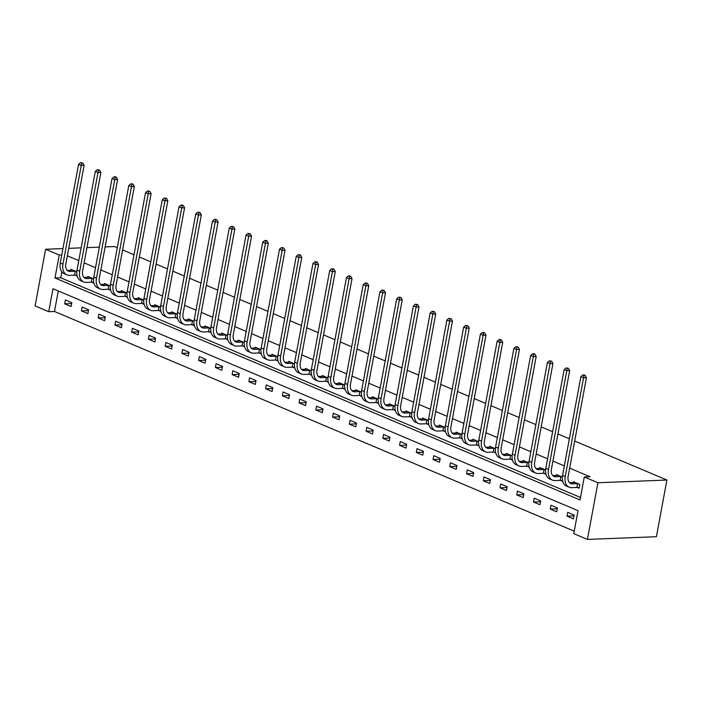 <?xml version="1.0" encoding="UTF-8"?>
<svg xmlns="http://www.w3.org/2000/svg" width="702" height="702" viewBox="0 0 702 702"><rect width="100%" height="100%" fill="white"/><g stroke="black" fill="none" stroke-linecap="round" stroke-linejoin="round"><path stroke-width="1.05" d="M58.284 290.953L54.475 311.469L48.728 311.697L35.1 305.932L45.604 249.254L62.952 248.569M48.728 311.697L52.992 288.715L578.036 510.679L573.78 533.66L587.416 539.417L656.396 536.705L666.9 480.028L574.684 441.04M54.475 311.469L574.236 531.195M105.116 246.911L114.584 246.542L117.287 247.674M122.613 249.93L134.029 254.756M139.356 257.011L150.772 261.837M156.098 264.084L167.515 268.91M172.841 271.165L184.257 275.991M189.584 278.246L201 283.073M206.327 285.319L217.743 290.145M223.069 292.401L234.486 297.227M239.821 299.482L251.228 304.299M256.563 306.555L267.971 311.381M273.306 313.636L284.714 318.462M290.049 320.709L301.456 325.535M306.792 327.79L318.208 332.616M323.534 334.872L334.951 339.698M340.277 341.944L351.693 346.77M357.02 349.026L368.436 353.852M373.762 356.107L385.179 360.925M390.505 363.18L401.921 368.006M407.248 370.261L418.664 375.087M423.99 377.334L435.407 382.16M440.733 384.415L452.149 389.241M457.476 391.497L468.892 396.314M474.219 398.569L485.635 403.396M490.961 405.651L502.378 410.477M507.713 412.723L519.12 417.55M524.455 419.805L535.863 424.631M541.198 426.886L552.606 431.712M557.941 433.959L569.348 438.785M574.139 515.049L567.699 512.328L566.988 516.154L573.429 518.875L574.139 515.049M557.397 507.967L550.956 505.247L550.245 509.073L556.686 511.802L557.397 507.967M540.654 500.895L534.213 498.166L533.502 502L539.943 504.72L540.654 500.895M523.911 493.813L517.471 491.093L516.76 494.919L523.201 497.639L523.911 493.813M507.169 486.732L500.728 484.011L500.017 487.846L506.458 490.566L507.169 486.732M490.426 479.659L483.985 476.939L483.274 480.765L489.715 483.485L490.426 479.659M473.683 472.578L467.242 469.857L466.532 473.683L472.972 476.412L473.683 472.578M456.941 465.505L450.5 462.776L449.789 466.611L456.23 469.331L456.941 465.505M440.198 458.424L433.757 455.703L433.046 459.529L439.487 462.249L440.198 458.424M423.455 451.342L417.014 448.622L416.304 452.448L422.744 455.177L423.455 451.342M406.712 444.269L400.272 441.54L399.561 445.375L406.002 448.095L406.712 444.269M389.97 437.188L383.529 434.468L382.818 438.294L389.259 441.014L389.97 437.188M373.218 430.107L366.786 427.386L366.075 431.221L372.516 433.941L373.218 430.107M356.476 423.034L350.044 420.314L349.333 424.14L355.774 426.86L356.476 423.034M339.733 415.953L333.292 413.232L332.59 417.058L339.022 419.787L339.733 415.953M322.99 408.88L316.549 406.151L315.847 409.986L322.279 412.706L322.99 408.88M306.248 401.798L299.807 399.078L299.096 402.904L305.537 405.624L306.248 401.798M289.505 394.717L283.064 391.997L282.353 395.831L288.794 398.552L289.505 394.717M272.762 387.644L266.321 384.915L265.61 388.75L272.051 391.47L272.762 387.644M256.019 380.563L249.579 377.843L248.868 381.669L255.309 384.398L256.019 380.563M239.277 373.482L232.836 370.761L232.125 374.596L238.566 377.316L239.277 373.482M222.534 366.409L216.093 363.689L215.382 367.515L221.823 370.235L222.534 366.409M205.791 359.327L199.35 356.607L198.64 360.433L205.081 363.162L205.791 359.327M189.049 352.255L182.608 349.526L181.897 353.36L188.338 356.081L189.049 352.255M172.306 345.173L165.865 342.453L165.154 346.279L171.595 348.999L172.306 345.173M155.563 338.092L149.122 335.372L148.412 339.206L154.852 341.927L155.563 338.092M138.82 331.019L132.38 328.299L131.669 332.125L138.11 334.845L138.82 331.019M122.078 323.938L115.637 321.218L114.926 325.044L121.367 327.773L122.078 323.938M105.326 316.865L98.894 314.136L98.183 317.971L104.624 320.691L105.326 316.865M88.584 309.784L82.152 307.064L81.441 310.889L87.882 313.61L88.584 309.784M71.841 302.702L65.4 299.982L64.698 303.808L71.13 306.537L71.841 302.702M45.604 249.254L59.231 255.019L54.975 277.992L580.027 499.956L584.283 476.983L590.031 476.755L569.655 468.137M564.329 465.891L552.913 461.065M547.586 458.81L536.17 453.983M530.844 451.728L519.427 446.902M514.101 444.656L502.685 439.829M497.358 437.574L485.942 432.748M480.616 430.493L469.199 425.675M463.873 423.42L452.457 418.594M447.13 416.339L435.714 411.512M430.387 409.266L418.971 404.44M413.645 402.185L402.228 397.358M396.893 395.103L385.486 390.277M380.151 388.03L368.743 383.204M363.408 380.949L352 376.123M346.665 373.868L335.258 369.05M329.922 366.795L318.506 361.969M313.18 359.714L301.763 354.887M296.437 352.641L285.021 347.815M279.694 345.56L268.278 340.733M262.952 338.478L251.535 333.652M246.209 331.405L234.793 326.579M229.466 324.324L218.05 319.498M212.724 317.251L201.307 312.425M195.981 310.17L184.565 305.344M179.238 303.088L167.822 298.262M162.495 296.016L151.079 291.19M145.753 288.934L134.336 284.108M129.001 281.853L117.594 277.036M112.259 274.78L100.851 269.954M95.516 267.699L84.108 262.873M78.773 260.626L67.366 255.8M61.82 271.849L60.723 277.773L580.484 497.49M577.369 487.504L579.106 488.241L579.817 484.415L573.376 481.686L573.218 482.564M562.355 477.027L556.633 474.613L556.475 475.482M562.513 480.387L562.363 481.16L560.626 480.422M545.612 469.945L539.891 467.532L539.733 468.409M545.77 473.306L545.621 474.087L543.883 473.35M528.869 462.872L523.148 460.451L522.99 461.328M529.027 466.233L528.878 467.005L527.141 466.268M512.127 455.791L506.405 453.378L506.247 454.247M512.284 459.152L512.135 459.924L510.398 459.196M495.384 448.718L489.663 446.296L489.505 447.174M495.533 452.07L495.393 452.851L493.655 452.114M478.641 441.637L472.92 439.224L472.762 440.093M478.79 444.998L478.65 445.77L476.904 445.033M461.898 434.556L456.177 432.142L456.019 433.02M462.048 437.916L461.907 438.697L460.161 437.96M445.147 427.483L439.434 425.061L439.268 425.938M445.305 430.835L445.165 431.616L443.418 430.879M428.404 420.401L422.692 417.988L422.525 418.857M428.562 423.762L428.422 424.534L426.676 423.797M411.662 413.329L405.949 410.907L405.782 411.784M411.82 416.681L411.679 417.462L409.933 416.725M394.919 406.247L389.206 403.825L389.04 404.703M395.077 409.608L394.936 410.38L393.19 409.643M378.176 399.166L372.464 396.753L372.297 397.622M378.334 402.527L378.194 403.308L376.447 402.571M361.433 392.093L355.721 389.671L355.554 390.549M361.591 395.445L361.451 396.226L359.705 395.489M344.691 385.012L338.978 382.599L338.812 383.467M344.849 388.373L344.708 389.145L342.962 388.408M327.948 377.93L322.227 375.517L322.069 376.395M328.106 381.291L327.957 382.072L326.219 381.335M311.205 370.858L305.484 368.436L305.326 369.313M311.363 374.21L311.214 374.991L309.477 374.254M294.463 363.776L288.741 361.363L288.583 362.232M294.621 367.137L294.471 367.909L292.734 367.172M277.72 356.704L271.999 354.282L271.841 355.159M277.878 360.056L277.729 360.837L275.991 360.1M260.977 349.622L255.256 347.209L255.098 348.078M261.135 352.983L260.986 353.755L259.249 353.018M244.235 342.541L238.513 340.128L238.355 341.005M244.393 345.902L244.243 346.683L242.506 345.946M227.492 335.468L221.771 333.046L221.613 333.924M227.65 338.82L227.501 339.601L225.763 338.864M210.749 328.387L205.028 325.974L204.87 326.842M210.898 331.748L210.758 332.52L209.02 331.783M194.006 321.305L188.285 318.892L188.127 319.77M194.156 324.666L194.015 325.447L192.269 324.71M177.255 314.233L171.542 311.811L171.376 312.688M177.413 317.594L177.273 318.366L175.526 317.629M160.512 307.151L154.8 304.738L154.633 305.607M160.67 310.512L160.53 311.284L158.784 310.556M143.77 300.079L138.057 297.657L137.89 298.534M143.928 303.431L143.787 304.212L142.041 303.475M127.027 292.997L121.314 290.584L121.148 291.453M127.185 296.358L127.044 297.13L125.298 296.393M110.284 285.916L104.572 283.503L104.405 284.38M110.442 289.277L110.302 290.058L108.556 289.321M93.541 278.843L87.829 276.421L87.662 277.299M93.699 282.195L93.559 282.976L91.813 282.239M76.799 271.762L71.086 269.349L70.92 270.217M76.957 275.123L76.816 275.895L75.07 275.158M68.743 248.341L81.142 247.859M86.934 247.63L99.333 247.139M61.776 254.923L59.231 255.019M584.283 476.983L597.92 482.739L666.9 480.028M587.416 539.417L597.92 482.739M60.723 277.773L54.975 277.992M573.99 515.882L566.988 516.154M557.248 508.801L550.245 509.073M540.496 501.719L533.502 502M523.753 494.647L516.76 494.919M507.011 487.565L500.017 487.846M490.268 480.493L483.274 480.765M473.525 473.411L466.532 473.683M456.783 466.33L449.789 466.611M440.04 459.257L433.046 459.529M423.297 452.176L416.304 452.448M406.555 445.094L399.561 445.375M389.812 438.022L382.818 438.294M373.069 430.94L366.075 431.221M356.326 423.868L349.333 424.14M339.584 416.786L332.59 417.058M322.841 409.705L315.847 409.986M306.098 402.632L299.096 402.904M289.356 395.551L282.353 395.831M272.613 388.469L265.61 388.75M255.861 381.397L248.868 381.669M239.119 374.315L232.125 374.596M222.376 367.243L215.382 367.515M205.633 360.161L198.64 360.433M188.891 353.08L181.897 353.36M172.148 346.007L165.154 346.279M155.405 338.926L148.412 339.206M138.663 331.853L131.669 332.125M121.92 324.772L114.926 325.044M105.177 317.69L98.183 317.971M88.434 310.617L81.441 310.889M71.692 303.536L64.698 303.808M575.122 482.423L569.77 482.695A7.994 5.467 -67.1 0 1 569.533 482.704M577.579 483.634L572.455 483.836A7.994 5.467 -67.1 0 1 570.761 483.538A7.994 5.467 -67.1 0 1 568.129 476.404L586.424 377.676L583.555 377.79L565.25 476.518A11.987 8.205 112.9 0 0 569.208 487.214A11.987 8.205 112.9 0 0 571.744 487.662L576.868 487.46L577.579 483.634L578.079 483.678M579.22 487.662L576.868 487.46M583.976 375.421L585.126 375.377L584.055 374.921L582.906 374.965L583.976 375.421L583.555 377.79L580.87 376.649L562.574 475.377A11.987 8.205 112.9 0 0 566.523 486.082L569.208 487.214M580.87 376.649L582.906 374.965M585.126 375.377L586.424 377.676M558.38 475.351L553.027 475.623A7.994 5.467 -67.1 0 1 552.79 475.623M560.837 476.553L555.712 476.755A7.994 5.467 -67.1 0 1 554.018 476.456A7.994 5.467 -67.1 0 1 551.386 469.322L569.682 370.595L566.812 370.709L548.508 469.436A11.987 8.205 112.9 0 0 552.465 480.133A11.987 8.205 112.9 0 0 555.001 480.58L560.126 480.379L560.837 476.553L561.337 476.597M562.469 480.589L560.126 480.379M567.234 368.339L568.383 368.296L566.163 367.892L567.234 368.339L566.812 370.709L564.127 369.577L545.831 468.304A11.987 8.205 112.9 0 0 549.78 479.001L552.465 480.133M564.127 369.577L566.163 367.892M568.383 368.296L569.682 370.595M541.637 468.269L536.284 468.541A7.994 5.467 -67.1 0 1 536.047 468.541M544.094 469.471L538.969 469.673A7.994 5.467 -67.1 0 1 537.276 469.375A7.994 5.467 -67.1 0 1 534.643 462.241L552.939 363.522L550.061 363.627L531.765 462.355A11.987 8.205 112.9 0 0 535.723 473.06A11.987 8.205 112.9 0 0 538.258 473.508L543.383 473.306L544.094 469.471L544.594 469.515M545.726 473.508L543.383 473.306M550.491 361.267L551.64 361.223L549.42 360.81L550.491 361.267L550.061 363.627L547.384 362.495L529.08 461.223A11.987 8.205 112.9 0 0 533.037 471.928L535.723 473.06M547.384 362.495L549.42 360.81M551.64 361.223L552.939 363.522M524.894 461.188L519.541 461.468A7.994 5.467 -67.1 0 1 519.304 461.468M527.351 462.399L522.227 462.6A7.994 5.467 -67.1 0 1 520.533 462.302A7.994 5.467 -67.1 0 1 517.9 455.168L536.196 356.44L533.318 356.555L515.022 455.282A11.987 8.205 112.9 0 0 518.98 465.979A11.987 8.205 112.9 0 0 521.516 466.426L526.64 466.225L527.351 462.399L527.851 462.442M528.983 466.435L526.64 466.225M533.748 354.185L534.898 354.141L533.827 353.685L532.678 353.738L533.748 354.185L533.318 356.555L530.642 355.423L512.337 454.141A11.987 8.205 112.9 0 0 516.295 464.847L518.98 465.979M530.642 355.423L532.678 353.738M534.898 354.141L536.196 356.44M508.151 454.115L502.799 454.387A7.994 5.467 -67.1 0 1 502.562 454.387M510.608 455.317L505.484 455.519A7.994 5.467 -67.1 0 1 503.79 455.221A7.994 5.467 -67.1 0 1 501.158 448.087L519.454 349.359L516.575 349.473L498.28 448.201A11.987 8.205 112.9 0 0 502.237 458.906A11.987 8.205 112.9 0 0 504.773 459.354L509.898 459.152L510.608 455.317L511.1 455.361M512.241 459.354L509.898 459.152M517.005 347.113L518.155 347.06L515.935 346.656L517.005 347.113L516.575 349.473L513.899 348.341L495.594 447.069A11.987 8.205 112.9 0 0 499.552 457.765L502.237 458.906M513.899 348.341L515.935 346.656M518.155 347.06L519.454 349.359M491.409 447.034L486.056 447.306A7.994 5.467 -67.1 0 1 485.819 447.314M493.866 448.245L488.741 448.446A7.994 5.467 -67.1 0 1 487.048 448.148A7.994 5.467 -67.1 0 1 484.415 441.014L502.711 342.286L499.833 342.4L481.537 441.119A11.987 8.205 112.9 0 0 485.494 451.825A11.987 8.205 112.9 0 0 488.03 452.272L493.155 452.07L493.866 448.245L494.357 448.28M495.498 452.272L493.155 452.07M500.263 340.031L501.412 339.987L500.342 339.531L499.192 339.575L500.263 340.031L499.833 342.4L497.148 341.26L478.852 439.987A11.987 8.205 112.9 0 0 482.809 450.693L485.494 451.825M497.148 341.26L499.192 339.575M501.412 339.987L502.711 342.286M474.666 439.952L469.313 440.233A7.994 5.467 -67.1 0 1 469.076 440.233M477.123 441.163L471.998 441.365A7.994 5.467 -67.1 0 1 470.305 441.067A7.994 5.467 -67.1 0 1 467.672 433.933L485.968 335.205L483.09 335.319L464.794 434.047A11.987 8.205 112.9 0 0 468.752 444.743A11.987 8.205 112.9 0 0 471.288 445.191L476.412 444.989L477.123 441.163L477.614 441.207M478.755 445.2L476.412 444.989M483.52 332.95L484.67 332.906L483.599 332.458L482.441 332.502L483.52 332.95L483.09 335.319L480.405 334.187L462.109 432.915A11.987 8.205 112.9 0 0 466.067 443.611L468.752 444.743M480.405 334.187L482.441 332.502M484.67 332.906L485.968 335.205M457.923 432.88L452.571 433.152A7.994 5.467 -67.1 0 1 452.334 433.152M460.38 434.082L455.256 434.284A7.994 5.467 -67.1 0 1 453.562 433.985A7.994 5.467 -67.1 0 1 450.921 426.851L469.226 328.124L466.347 328.238L448.051 426.965A11.987 8.205 112.9 0 0 452.009 437.671A11.987 8.205 112.9 0 0 454.545 438.118L459.67 437.916L460.38 434.082L460.872 434.126M462.013 438.118L459.67 437.916M466.777 325.877L467.927 325.833L465.698 325.421L466.777 325.877L466.347 328.238L463.662 327.106L445.366 425.833A11.987 8.205 112.9 0 0 449.324 436.53L452.009 437.671M463.662 327.106L465.698 325.421M467.927 325.833L469.226 328.124M441.172 425.798L435.828 426.07A7.994 5.467 -67.1 0 1 435.591 426.079M443.638 427.009L438.513 427.211A7.994 5.467 -67.1 0 1 436.82 426.913A7.994 5.467 -67.1 0 1 434.178 419.778L452.483 321.051L449.605 321.165L431.309 419.893A11.987 8.205 112.9 0 0 435.266 430.589A11.987 8.205 112.9 0 0 437.802 431.037L442.927 430.835L443.638 427.009L444.129 427.053M445.27 431.037L442.927 430.835M450.035 318.796L451.184 318.752L448.955 318.339L450.035 318.796L449.605 321.165L446.92 320.024L428.624 418.752A11.987 8.205 112.9 0 0 432.581 429.457L435.266 430.589M446.92 320.024L448.955 318.339M451.184 318.752L452.483 321.051M424.429 418.725L419.085 418.997A7.994 5.467 -67.1 0 1 418.848 418.997M426.895 419.928L421.77 420.129A7.994 5.467 -67.1 0 1 420.077 419.831A7.994 5.467 -67.1 0 1 417.436 412.697L435.74 313.969L432.862 314.084L414.566 412.811A11.987 8.205 112.9 0 0 418.524 423.508A11.987 8.205 112.9 0 0 421.06 423.964L426.184 423.754L426.895 419.928L427.386 419.971M428.527 423.964L426.184 423.754M433.292 311.723L434.441 311.67L432.213 311.267L433.292 311.723L432.862 314.084L430.177 312.952L411.881 411.679A11.987 8.205 112.9 0 0 415.838 422.376L418.524 423.508M430.177 312.952L432.213 311.267M434.441 311.67L435.74 313.969M407.686 411.644L402.343 411.916A7.994 5.467 -67.1 0 1 402.106 411.925M410.143 412.846L405.028 413.048A7.994 5.467 -67.1 0 1 403.334 412.75A7.994 5.467 -67.1 0 1 400.693 405.616L418.997 306.897L416.119 307.002L397.823 405.73A11.987 8.205 112.9 0 0 401.781 416.435A11.987 8.205 112.9 0 0 404.317 416.883L409.442 416.681L410.143 412.846L410.644 412.89M411.784 416.883L409.442 416.681M416.549 304.642L417.699 304.598L415.47 304.185L416.549 304.642L416.119 307.002L413.434 305.87L395.138 404.598A11.987 8.205 112.9 0 0 399.096 415.303L401.781 416.435M413.434 305.87L415.47 304.185M417.699 304.598L418.997 306.897M390.944 404.563L385.6 404.843A7.994 5.467 -67.1 0 1 385.363 404.843M393.401 405.774L388.285 405.975A7.994 5.467 -67.1 0 1 386.591 405.677A7.994 5.467 -67.1 0 1 383.95 398.543L402.246 299.815L399.377 299.93L381.081 398.657A11.987 8.205 112.9 0 0 385.029 409.354A11.987 8.205 112.9 0 0 387.574 409.801L392.699 409.599L393.401 405.774L393.901 405.817M395.042 409.81L392.699 409.599M399.798 297.56L400.956 297.516L398.727 297.113L399.798 297.56L399.377 299.93L396.691 298.798L378.396 397.516A11.987 8.205 112.9 0 0 382.353 408.222L385.029 409.354M396.691 298.798L398.727 297.113M400.956 297.516L402.246 299.815M374.201 397.49L368.857 397.762A7.994 5.467 -67.1 0 1 368.62 397.762M376.658 398.692L371.542 398.894A7.994 5.467 -67.1 0 1 369.849 398.596A7.994 5.467 -67.1 0 1 367.207 391.462L385.503 292.734L382.634 292.848L364.338 391.576A11.987 8.205 112.9 0 0 368.287 402.281A11.987 8.205 112.9 0 0 370.832 402.729L375.947 402.527L376.658 398.692L377.158 398.736M378.299 402.729L375.947 402.527M383.055 290.488L384.205 290.444L381.985 290.031L383.055 290.488L382.634 292.848L379.949 291.716L361.653 390.444A11.987 8.205 112.9 0 0 365.61 401.14L368.287 402.281M379.949 291.716L381.985 290.031M384.205 290.444L385.503 292.734M357.458 390.409L352.114 390.681A7.994 5.467 -67.1 0 1 351.877 390.689M359.915 391.619L354.791 391.821A7.994 5.467 -67.1 0 1 353.106 391.523A7.994 5.467 -67.1 0 1 350.465 384.389L368.761 285.661L365.891 285.775L347.595 384.494A11.987 8.205 112.9 0 0 351.544 395.2A11.987 8.205 112.9 0 0 354.089 395.647L359.205 395.445L359.915 391.619L360.416 391.663M361.556 395.647L359.205 395.445M366.312 283.406L367.462 283.362L365.242 282.95L366.312 283.406L365.891 285.775L363.206 284.635L344.91 383.362A11.987 8.205 112.9 0 0 348.868 394.068L351.544 395.2M363.206 284.635L365.242 282.95M367.462 283.362L368.761 285.661M340.716 383.336L335.372 383.608A7.994 5.467 -67.1 0 1 335.126 383.608M343.173 384.538L338.048 384.74A7.994 5.467 -67.1 0 1 336.363 384.442A7.994 5.467 -67.1 0 1 333.722 377.307L352.018 278.58L349.148 278.694L330.844 377.422A11.987 8.205 112.9 0 0 334.801 388.118A11.987 8.205 112.9 0 0 337.346 388.566L342.462 388.364L343.173 384.538L343.673 384.582M344.814 388.575L342.462 388.364M349.57 276.325L350.719 276.281L349.649 275.833L348.499 275.877L349.57 276.325L349.148 278.694L346.463 277.562L328.167 376.29A11.987 8.205 112.9 0 0 332.116 386.986L334.801 388.118M346.463 277.562L348.499 275.877M350.719 276.281L352.018 278.58M323.973 376.254L318.629 376.526A7.994 5.467 -67.1 0 1 318.383 376.526M326.43 377.457L321.305 377.658A7.994 5.467 -67.1 0 1 319.612 377.36A7.994 5.467 -67.1 0 1 316.979 370.226L335.275 271.498L332.406 271.613L314.101 370.34A11.987 8.205 112.9 0 0 318.059 381.046A11.987 8.205 112.9 0 0 320.595 381.493L325.719 381.291L326.43 377.457L326.93 377.5M328.071 381.493L325.719 381.291M332.827 269.252L333.976 269.208L332.906 268.752L331.756 268.796L332.827 269.252L332.406 271.613L329.721 270.481L311.425 369.208A11.987 8.205 112.9 0 0 315.373 379.905L318.059 381.046M329.721 270.481L331.756 268.796M333.976 269.208L335.275 271.498M307.23 369.173L301.878 369.445A7.994 5.467 -67.1 0 1 301.641 369.454M309.687 370.384L304.563 370.586A7.994 5.467 -67.1 0 1 302.869 370.287A7.994 5.467 -67.1 0 1 300.237 363.153L318.532 264.426L315.663 264.54L297.358 363.267A11.987 8.205 112.9 0 0 301.316 373.964A11.987 8.205 112.9 0 0 303.852 374.412L308.977 374.21L309.687 370.384L310.187 370.428M311.328 374.412L308.977 374.21M316.084 262.171L317.234 262.127L316.163 261.67L315.014 261.714L316.084 262.171L315.663 264.54L312.978 263.408L294.682 362.127A11.987 8.205 112.9 0 0 298.631 372.832L301.316 373.964M312.978 263.408L315.014 261.714M317.234 262.127L318.532 264.426M290.488 362.1L285.135 362.372A7.994 5.467 -67.1 0 1 284.898 362.372M292.945 363.303L287.82 363.504A7.994 5.467 -67.1 0 1 286.126 363.206A7.994 5.467 -67.1 0 1 283.494 356.072L301.79 257.344L298.92 257.458L280.616 356.186A11.987 8.205 112.9 0 0 284.573 366.892A11.987 8.205 112.9 0 0 287.109 367.339L292.234 367.137L292.945 363.303L293.445 363.346M294.577 367.339L292.234 367.137M299.342 255.098L300.491 255.045L298.271 254.642L299.342 255.098L298.92 257.458L296.235 256.327L277.939 355.054A11.987 8.205 112.9 0 0 281.888 365.751L284.573 366.892M296.235 256.327L298.271 254.642M300.491 255.045L301.79 257.344M273.745 355.019L268.392 355.291A7.994 5.467 -67.1 0 1 268.155 355.3M276.202 356.23L271.077 356.432A7.994 5.467 -67.1 0 1 269.384 356.125A7.994 5.467 -67.1 0 1 266.751 348.991L285.047 250.272L282.169 250.386L263.873 349.105A11.987 8.205 112.9 0 0 267.831 359.81A11.987 8.205 112.9 0 0 270.367 360.258L275.491 360.056L276.202 356.23L276.702 356.265M277.834 360.258L275.491 360.056M282.599 248.017L283.748 247.973L281.528 247.56L282.599 248.017L282.169 250.386L279.493 249.245L261.188 347.973A11.987 8.205 112.9 0 0 265.145 358.678L267.831 359.81M279.493 249.245L281.528 247.56M283.748 247.973L285.047 250.272M257.002 347.938L251.649 348.218A7.994 5.467 -67.1 0 1 251.413 348.218M259.459 349.148L254.335 349.35A7.994 5.467 -67.1 0 1 252.641 349.052A7.994 5.467 -67.1 0 1 250.009 341.918L268.304 243.19L265.426 243.304L247.13 342.032A11.987 8.205 112.9 0 0 251.088 352.729A11.987 8.205 112.9 0 0 253.624 353.176L258.748 352.974L259.459 349.148L259.959 349.192M261.091 353.185L258.748 352.974M265.856 240.935L267.006 240.891L265.935 240.435L264.786 240.488L265.856 240.935L265.426 243.304L262.75 242.172L244.445 340.9A11.987 8.205 112.9 0 0 248.403 351.597L251.088 352.729M262.75 242.172L264.786 240.488M267.006 240.891L268.304 243.19M240.26 340.865L234.907 341.137A7.994 5.467 -67.1 0 1 234.67 341.137M242.716 342.067L237.592 342.269A7.994 5.467 -67.1 0 1 235.898 341.971A7.994 5.467 -67.1 0 1 233.266 334.836L251.562 236.109L248.683 236.223L230.388 334.951A11.987 8.205 112.9 0 0 234.345 345.656A11.987 8.205 112.9 0 0 236.881 346.104L242.006 345.902L242.716 342.067L243.217 342.111M244.349 346.104L242.006 345.902M249.113 233.863L250.263 233.819L248.043 233.406L249.113 233.863L248.683 236.223L246.007 235.091L227.702 333.819A11.987 8.205 112.9 0 0 231.66 344.515L234.345 345.656M246.007 235.091L248.043 233.406M250.263 233.819L251.562 236.109M223.517 333.783L218.164 334.055A7.994 5.467 -67.1 0 1 217.927 334.064M225.974 334.994L220.849 335.196A7.994 5.467 -67.1 0 1 219.156 334.898A7.994 5.467 -67.1 0 1 216.523 327.764L234.819 229.036L231.941 229.15L213.645 327.878A11.987 8.205 112.9 0 0 217.602 338.575A11.987 8.205 112.9 0 0 220.138 339.022L225.263 338.82L225.974 334.994L226.465 335.038M227.606 339.022L225.263 338.82M232.371 226.781L233.52 226.737L231.3 226.325L232.371 226.781L231.941 229.15L229.264 228.01L210.96 326.737A11.987 8.205 112.9 0 0 214.917 337.443L217.602 338.575M229.264 228.01L231.3 226.325M233.52 226.737L234.819 229.036M206.774 326.711L201.421 326.983A7.994 5.467 -67.1 0 1 201.184 326.983M209.231 327.913L204.106 328.115A7.994 5.467 -67.1 0 1 202.413 327.816A7.994 5.467 -67.1 0 1 199.78 320.682L218.076 221.955L215.198 222.069L196.902 320.796A11.987 8.205 112.9 0 0 200.86 331.493A11.987 8.205 112.9 0 0 203.396 331.941L208.52 331.739L209.231 327.913L209.722 327.957M210.863 331.949L208.52 331.739M215.628 219.7L216.778 219.656L214.558 219.252L215.628 219.7L215.198 222.069L212.513 220.937L194.217 319.664A11.987 8.205 112.9 0 0 198.175 330.361L200.86 331.493M212.513 220.937L214.558 219.252M216.778 219.656L218.076 221.955M190.031 319.629L184.679 319.901A7.994 5.467 -67.1 0 1 184.442 319.901M192.488 320.832L187.364 321.033A7.994 5.467 -67.1 0 1 185.67 320.735A7.994 5.467 -67.1 0 1 183.038 313.601L201.334 214.882L198.455 214.987L180.16 313.715A11.987 8.205 112.9 0 0 184.117 324.421A11.987 8.205 112.9 0 0 186.653 324.868L191.778 324.666L192.488 320.832L192.98 320.875M194.121 324.868L191.778 324.666M198.885 212.627L200.035 212.583L197.806 212.171L198.885 212.627L198.455 214.987L195.77 213.856L177.474 312.583A11.987 8.205 112.9 0 0 181.432 323.289L184.117 324.421M195.77 213.856L197.806 212.171M200.035 212.583L201.334 214.882M173.28 312.548L167.936 312.829A7.994 5.467 -67.1 0 1 167.699 312.829M175.746 313.759L170.621 313.961A7.994 5.467 -67.1 0 1 168.928 313.662A7.994 5.467 -67.1 0 1 166.286 306.528L184.591 207.801L181.713 207.915L163.417 306.642A11.987 8.205 112.9 0 0 167.374 317.339A11.987 8.205 112.9 0 0 169.91 317.787L175.035 317.585L175.746 313.759L176.237 313.803M177.378 317.795L175.035 317.585M182.143 205.546L183.292 205.502L182.213 205.045L181.063 205.098L182.143 205.546L181.713 207.915L179.028 206.783L160.732 305.502A11.987 8.205 112.9 0 0 164.689 316.207L167.374 317.339M179.028 206.783L181.063 205.098M183.292 205.502L184.591 207.801M156.537 305.475L151.193 305.747A7.994 5.467 -67.1 0 1 150.956 305.747M159.003 306.677L153.878 306.879A7.994 5.467 -67.1 0 1 152.185 306.581A7.994 5.467 -67.1 0 1 149.544 299.447L167.848 200.719L164.97 200.833L146.674 299.561A11.987 8.205 112.9 0 0 150.632 310.266A11.987 8.205 112.9 0 0 153.168 310.714L158.292 310.512L159.003 306.677L159.494 306.721M160.635 310.714L158.292 310.512M165.4 198.473L166.549 198.42L164.321 198.017L165.4 198.473L164.97 200.833L162.285 199.701L143.989 298.429A11.987 8.205 112.9 0 0 147.946 309.126L150.632 310.266M162.285 199.701L164.321 198.017M166.549 198.42L167.848 200.719M139.795 298.394L134.451 298.666A7.994 5.467 -67.1 0 1 134.214 298.675M142.26 299.605L137.136 299.807A7.994 5.467 -67.1 0 1 135.442 299.508A7.994 5.467 -67.1 0 1 132.801 292.374L151.105 193.647L148.227 193.761L129.931 292.48A11.987 8.205 112.9 0 0 133.889 303.185A11.987 8.205 112.9 0 0 136.425 303.633L141.55 303.431L142.26 299.605L142.752 299.64M143.892 303.633L141.55 303.431M148.657 191.392L149.807 191.348L147.578 190.935L148.657 191.392L148.227 193.761L145.542 192.62L127.246 291.348A11.987 8.205 112.9 0 0 131.204 302.053L133.889 303.185M145.542 192.62L147.578 190.935M149.807 191.348L151.105 193.647M123.052 291.312L117.708 291.593A7.994 5.467 -67.1 0 1 117.471 291.593M125.509 292.523L120.393 292.725A7.994 5.467 -67.1 0 1 118.699 292.427A7.994 5.467 -67.1 0 1 116.058 285.293L134.354 186.565L131.485 186.679L113.189 285.407A11.987 8.205 112.9 0 0 117.137 296.104A11.987 8.205 112.9 0 0 119.682 296.551L124.807 296.349L125.509 292.523L126.009 292.567M127.15 296.56L124.807 296.349M131.915 184.31L133.064 184.266L131.985 183.819L130.835 183.863L131.915 184.31L131.485 186.679L128.799 185.547L110.504 284.275A11.987 8.205 112.9 0 0 114.461 294.972L117.137 296.104M128.799 185.547L130.835 183.863M133.064 184.266L134.354 186.565M106.309 284.24L100.965 284.512A7.994 5.467 -67.1 0 1 100.728 284.512M108.766 285.442L103.65 285.644A7.994 5.467 -67.1 0 1 101.957 285.345A7.994 5.467 -67.1 0 1 99.315 278.211L117.611 179.484L114.742 179.598L96.446 278.325A11.987 8.205 112.9 0 0 100.395 289.031A11.987 8.205 112.9 0 0 102.94 289.478L108.064 289.277L108.766 285.442L109.266 285.486M110.407 289.478L108.064 289.277M115.163 177.237L116.313 177.194L115.242 176.737L114.093 176.781L115.163 177.237L114.742 179.598L112.057 178.466L93.761 277.193A11.987 8.205 112.9 0 0 97.718 287.89L100.395 289.031M112.057 178.466L114.093 176.781M116.313 177.194L117.611 179.484M89.566 277.158L84.222 277.43A7.994 5.467 -67.1 0 1 83.986 277.439M92.023 278.369L86.899 278.571A7.994 5.467 -67.1 0 1 85.214 278.273A7.994 5.467 -67.1 0 1 82.573 271.139L100.869 172.411L97.999 172.525L79.703 271.253A11.987 8.205 112.9 0 0 83.652 281.95A11.987 8.205 112.9 0 0 86.197 282.397L91.313 282.195L92.023 278.369L92.524 278.413M93.664 282.397L91.313 282.195M98.42 170.156L99.57 170.112L97.35 169.7L98.42 170.156L97.999 172.525L95.314 171.385L77.018 270.112A11.987 8.205 112.9 0 0 80.976 280.818L83.652 281.95M95.314 171.385L97.35 169.7M99.57 170.112L100.869 172.411M72.824 270.086L67.48 270.358A7.994 5.467 -67.1 0 1 67.243 270.358M75.281 271.288L70.156 271.49A7.994 5.467 -67.1 0 1 68.471 271.191A7.994 5.467 -67.1 0 1 65.83 264.057L84.126 165.33L81.256 165.444L62.961 264.171A11.987 8.205 112.9 0 0 66.909 274.868A11.987 8.205 112.9 0 0 69.454 275.324L74.57 275.123L75.281 271.288L75.781 271.332M76.922 275.324L74.57 275.123M81.678 163.083L82.827 163.031L80.607 162.627L81.678 163.083L81.256 165.444L78.571 164.312L60.275 263.039A11.987 8.205 112.9 0 0 64.233 273.736L66.909 274.868M78.571 164.312L80.607 162.627M82.827 163.031L84.126 165.33M572.455 483.836L569.77 482.695M565.25 476.518L562.574 475.377M555.712 476.755L553.027 475.623M548.508 469.436L545.831 468.304M538.969 469.673L536.284 468.541M531.765 462.355L529.08 461.223M522.227 462.6L519.541 461.468M515.022 455.282L512.337 454.141M505.484 455.519L502.799 454.387M498.28 448.201L495.594 447.069M488.741 448.446L486.056 447.306M481.537 441.119L478.852 439.987M471.998 441.365L469.313 440.233M464.794 434.047L462.109 432.915M455.256 434.284L452.571 433.152M448.051 426.965L445.366 425.833M438.513 427.211L435.828 426.07M431.309 419.893L428.624 418.752M421.77 420.129L419.085 418.997M414.566 412.811L411.881 411.679M405.028 413.048L402.343 411.916M397.823 405.73L395.138 404.598M388.285 405.975L385.6 404.843M381.081 398.657L378.396 397.516M371.542 398.894L368.857 397.762M364.338 391.576L361.653 390.444M354.791 391.821L352.114 390.681M347.595 384.494L344.91 383.362M338.048 384.74L335.372 383.608M330.844 377.422L328.167 376.29M321.305 377.658L318.629 376.526M314.101 370.34L311.425 369.208M304.563 370.586L301.878 369.445M297.358 363.267L294.682 362.127M287.82 363.504L285.135 362.372M280.616 356.186L277.939 355.054M271.077 356.432L268.392 355.291M263.873 349.105L261.188 347.973M254.335 349.35L251.649 348.218M247.13 342.032L244.445 340.9M237.592 342.269L234.907 341.137M230.388 334.951L227.702 333.819M220.849 335.196L218.164 334.055M213.645 327.878L210.96 326.737M204.106 328.115L201.421 326.983M196.902 320.796L194.217 319.664M187.364 321.033L184.679 319.901M180.16 313.715L177.474 312.583M170.621 313.961L167.936 312.829M163.417 306.642L160.732 305.502M153.878 306.879L151.193 305.747M146.674 299.561L143.989 298.429M137.136 299.807L134.451 298.666M129.931 292.48L127.246 291.348M120.393 292.725L117.708 291.593M113.189 285.407L110.504 284.275M103.65 285.644L100.965 284.512M96.446 278.325L93.761 277.193M86.899 278.571L84.222 277.43M79.703 271.253L77.018 270.112M70.156 271.49L67.48 270.358M62.961 264.171L60.275 263.039"/></g></svg>
